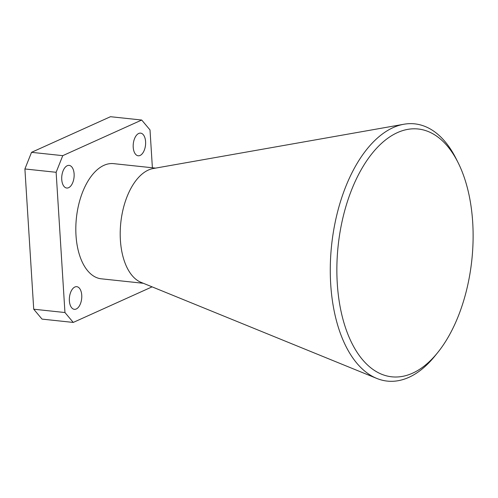 <?xml version="1.0" encoding="UTF-8"?>
<svg xmlns="http://www.w3.org/2000/svg" width="498" height="498" viewBox="0 0 498 498"><rect width="100%" height="100%" fill="white"/><g stroke="black" fill="none" stroke-linecap="round" stroke-linejoin="round"><path stroke-width="0.75" d="M138.712 133.464A11.386 6.144 96.1 0 0 133.184 145.541A11.386 6.144 96.1 0 0 138.201 155.781A11.386 6.144 96.1 0 0 140.094 155.451A11.386 6.144 96.1 0 0 145.628 143.374A11.386 6.144 96.1 0 0 140.61 133.134A11.386 6.144 96.1 0 0 138.712 133.464M74.868 287.01A11.386 6.144 96.1 0 0 69.34 299.086A11.386 6.144 96.1 0 0 74.351 309.326A11.386 6.144 96.1 0 0 76.25 308.997A11.386 6.144 96.1 0 0 81.778 296.92A11.386 6.144 96.1 0 0 76.767 286.68A11.386 6.144 96.1 0 0 74.868 287.01M67.236 165.722A11.386 6.144 96.1 0 0 61.708 177.798A11.386 6.144 96.1 0 0 66.72 188.032A11.386 6.144 96.1 0 0 68.618 187.702A11.386 6.144 96.1 0 0 74.146 175.626A11.386 6.144 96.1 0 0 69.135 165.392A11.386 6.144 96.1 0 0 67.236 165.722M412.556 373.189A124.6 67.224 96.1 0 0 437.686 352.59A124.6 67.224 96.1 0 0 457.942 162.336A124.6 67.224 96.1 0 0 397.416 132.617A124.6 67.224 96.1 0 0 337.277 283.462A124.6 67.224 96.1 0 0 412.556 373.189M437.686 352.59L434.959 355.964A129.349 69.782 -83.9 0 1 408.864 377.353A129.349 69.782 -83.9 0 1 376.805 378.436A129.349 69.782 -83.9 0 1 330.778 254.858A129.349 69.782 -83.9 0 1 393.152 127.606A129.349 69.782 -83.9 0 1 403.866 124.251A129.349 69.782 -83.9 0 1 455.987 158.457L457.942 162.336M376.805 378.436L141.034 282.347A57.911 31.243 -83.9 0 1 120.429 227.02A57.911 31.243 -83.9 0 1 148.354 170.048A57.911 31.243 -83.9 0 1 153.154 168.542L403.866 124.251M155.6 168.112L113.612 163.643A57.911 31.243 96.1 0 0 103.964 165.324A57.911 31.243 96.1 0 0 75.839 226.739A57.911 31.243 96.1 0 0 101.349 278.818L143.337 283.287M64.952 312.532L73.256 322.43L42.025 319.106L33.721 309.208L64.952 312.532L56.131 172.289L24.9 168.965L31.536 152.332L110.475 116.706L141.706 120.03L150.01 129.928L152.388 167.77M152.089 286.854L73.256 322.43M31.536 152.332L62.76 155.656L141.706 120.03M62.76 155.656L56.131 172.289M33.721 309.208L24.9 168.965"/></g></svg>

